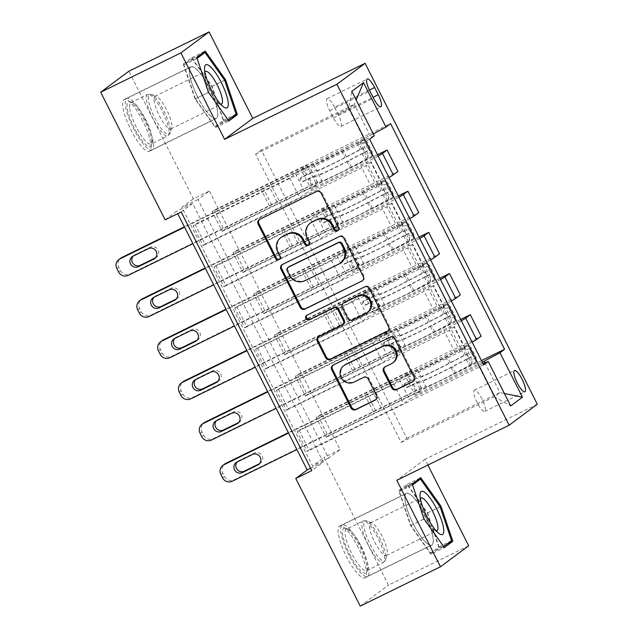 <?xml version="1.0" encoding="UTF-8"?>
<svg xmlns="http://www.w3.org/2000/svg" width="638" height="638" viewBox="0 0 638 638"><rect width="100%" height="100%" fill="white"/><g stroke="black" fill="none" stroke-linecap="round" stroke-linejoin="round"><path stroke-width="0.48" stroke-dasharray="3.19 2.39" d="M338.164 230.414A2.536 2.456 -126.7 0 0 339.264 227.048L321.911 192.692A3.629 3.501 -126.7 0 0 317.126 191.009L260.424 218.802A3.629 3.501 -126.7 0 0 259.53 219.44M279.572 259.14A2.536 2.456 -126.7 0 0 280.672 255.774L278.423 251.324L277.666 251.898M308.864 244.777A2.536 2.456 -126.7 0 0 309.964 241.411L307.723 236.969L306.958 237.535M425.004 514.81A28.814 7.289 63.9 0 0 406.374 493.357A28.814 7.289 63.9 0 0 413.113 523.662A28.814 7.289 63.9 0 0 431.743 545.107A28.814 7.289 63.9 0 0 425.004 514.81M358.253 547.532A28.814 7.289 63.9 0 0 339.623 526.087A28.814 7.289 63.9 0 0 346.362 556.384A28.814 7.289 63.9 0 0 364.992 577.837A28.814 7.289 63.9 0 0 358.253 547.532M481.993 398.973A11.819 2.991 63.9 0 0 474.345 390.177A11.819 2.991 63.9 0 0 477.112 402.602A11.819 2.991 63.9 0 0 484.752 411.406A11.819 2.991 63.9 0 0 481.993 398.973M197.628 97.072A28.814 7.289 -116.1 0 1 190.89 66.775A28.814 7.289 -116.1 0 1 209.519 88.227A28.814 7.289 -116.1 0 1 216.258 118.524A28.814 7.289 -116.1 0 1 197.628 97.072M142.768 120.949A28.814 7.289 63.9 0 0 124.139 99.496A28.814 7.289 63.9 0 0 130.878 129.801A28.814 7.289 63.9 0 0 149.507 151.246A28.814 7.289 63.9 0 0 142.768 120.949M181.2 211.999L192.636 203.49L323.251 462.079L311.822 470.589M195.045 224.361L205.029 244.123L203.123 245.542L193.139 225.78L195.045 224.361L289.716 177.946L295.474 173.664L364.465 139.834L374.259 135.814M215.843 265.536L225.828 285.298L223.922 286.717L213.945 266.955L215.843 265.536L310.515 219.121L316.273 214.839L371.787 187.62A14.778 0.67 153.2 0 1 381.931 183.226A14.778 0.67 153.2 0 1 381.58 183.592L376.97 187.03L213.945 266.955M236.65 306.711L246.627 326.473L244.729 327.892L234.744 308.13L236.65 306.711L331.313 260.296L337.071 256.013L392.585 228.795A14.778 0.67 153.2 0 1 402.73 224.401A14.778 0.67 153.2 0 1 402.379 224.775L397.769 228.205L234.744 308.13M257.449 347.885L267.434 367.655L265.528 369.067L255.543 349.305L257.449 347.885L352.12 301.471L357.87 297.188L413.384 269.97A14.778 0.67 153.2 0 1 423.528 265.575A14.778 0.67 153.2 0 1 423.177 265.95L418.568 269.38L255.543 349.305M278.248 389.06L288.232 408.83L286.326 410.242L276.342 390.48L278.248 389.06L372.919 342.654L378.669 338.371L434.191 311.153A14.778 0.67 153.2 0 1 444.327 306.758A14.778 0.67 153.2 0 1 443.976 307.125L439.367 310.554L276.342 390.48M299.047 430.243L309.031 450.005L307.125 451.425L297.141 431.655L299.047 430.243L393.718 383.829L399.468 379.546L454.99 352.328A14.778 0.67 153.2 0 1 465.126 347.933A14.778 0.67 153.2 0 1 464.775 348.3L460.165 351.729L297.141 431.655M209.4 191.009L340.014 449.599L328.586 458.108L197.963 199.519L209.4 191.009L193.354 198.881L128.868 71.233M214.097 210.181L224.082 229.943L222.176 231.363L212.191 211.593L214.097 210.181L390.6 123.644M234.896 251.356L244.88 271.118L242.974 272.538L232.99 252.776L234.896 251.356L397.921 171.431M255.694 292.531L265.679 312.293L263.773 313.713L253.788 293.951L255.694 292.531L418.719 212.606M276.493 333.706L286.478 353.468L284.572 354.887L274.587 335.125L276.493 333.706L439.518 253.78M297.292 374.881L307.277 394.651L305.371 396.062L295.394 376.3L297.292 374.881L460.325 294.955M318.099 416.056L328.076 435.826L326.178 437.245L316.193 417.475L318.099 416.056L481.124 336.13M468.683 545.777L388.454 585.11L323.968 457.47L312.54 465.971L181.918 207.39L193.354 198.881M360.255 606.1L388.454 585.11M427.899 465.054L425.004 459.312L537.324 404.245M340.014 449.599L323.968 457.47M165.154 219.871L176.59 211.361L177.763 213.69M261.229 149.97L255.591 154.165L401.19 442.405L406.829 438.202L261.229 149.97L354.297 104.345L348.659 108.54L364.465 139.834M255.591 154.165L348.659 108.54L351.793 91.338M373.302 133.916L301.112 169.469L311.097 189.231L316.847 184.948L222.176 231.363M370.104 135.639L354.297 104.345L356.156 99.975M406.829 438.202L499.897 392.577L484.872 362.839M482.256 362.185L415.091 395.113L420.841 390.831L326.178 437.245M472.152 342.167A14.778 0.67 153.2 0 1 460.628 348.125L405.106 375.343L415.091 395.113M461.338 320.755A14.778 0.67 153.2 0 1 449.814 326.72L394.292 353.938L400.042 349.656L305.371 396.062M451.353 300.992A14.778 0.67 153.2 0 1 439.829 306.95L384.307 334.168L394.292 353.938M440.531 279.58A14.778 0.67 153.2 0 1 429.007 285.537L373.493 312.756L379.243 308.473L284.572 354.887M430.554 259.818A14.778 0.67 153.2 0 1 419.03 265.775L363.508 292.994L373.493 312.756M419.732 238.405A14.778 0.67 153.2 0 1 408.208 244.362L352.694 271.581L358.444 267.298L263.773 313.713M409.748 218.635A14.778 0.67 153.2 0 1 398.224 224.6L342.71 251.819L352.694 271.581M398.933 197.23A14.778 0.67 153.2 0 1 387.41 203.187L331.896 230.406L337.646 226.123L242.974 272.538M388.949 177.46A14.778 0.67 153.2 0 1 377.425 183.425L321.911 210.644L331.896 230.406M378.135 156.047A14.778 0.67 153.2 0 1 366.611 162.012L311.097 189.231M401.19 442.405L494.259 396.772L499.897 392.577L504.427 393.502M295.474 173.664L305.45 193.426L360.972 166.207A14.778 0.67 153.2 0 1 371.117 161.813A14.778 0.67 153.2 0 1 370.758 162.188L366.148 165.617L203.123 245.542M316.273 214.839L326.257 234.601L381.771 207.382A14.778 0.67 153.2 0 1 391.915 202.988A14.778 0.67 153.2 0 1 391.565 203.362L386.955 206.792L223.922 286.717M337.071 256.013L347.056 275.783L402.57 248.565A14.778 0.67 153.2 0 1 412.714 244.171A14.778 0.67 153.2 0 1 412.363 244.537L407.754 247.967L244.729 327.892M357.87 297.188L367.855 316.958L423.369 289.74A14.778 0.67 153.2 0 1 433.513 285.346A14.778 0.67 153.2 0 1 433.162 285.712L428.553 289.142L265.528 369.067M378.669 338.371L388.654 358.133L444.168 330.915A14.778 0.67 153.2 0 1 454.312 326.52A14.778 0.67 153.2 0 1 453.961 326.887L449.351 330.325L286.326 410.242M399.468 379.546L409.452 399.308L478.452 365.478L494.259 396.772L510.703 405.928M192.636 203.49L176.59 211.361M323.251 462.079L310.65 468.26M197.963 199.519L181.918 207.39M328.586 458.108L312.54 465.971M301.112 169.469L306.862 165.186L212.191 211.593M224.082 229.943L377.473 154.739M306.862 165.186L316.847 184.948M244.88 271.118L398.272 195.914M265.679 312.293L419.07 237.089M286.478 353.468L439.869 278.272M307.277 394.651L460.676 319.447M328.076 435.826L481.475 360.622M369.649 139.243L193.139 225.78M205.029 244.123L299.7 197.708L305.45 193.426M289.716 177.946L299.7 197.708M483.628 364.888L307.125 451.425M460.165 351.729L449.351 330.325M439.367 310.554L428.553 289.142M418.568 269.38L407.754 247.967M397.769 228.205L386.955 206.792M376.97 187.03L366.148 165.617M321.911 210.644L327.661 206.361L232.99 252.776M327.661 206.361L337.646 226.123M225.828 285.298L320.499 238.883L326.257 234.601M310.515 219.121L320.499 238.883M246.627 326.473L341.298 280.066L347.056 275.783M331.313 260.296L341.298 280.066M342.71 251.819L348.46 247.536L253.788 293.951M348.46 247.536L358.444 267.298M267.434 367.655L362.097 321.241L367.855 316.958M352.12 301.471L362.097 321.241M363.508 292.994L369.258 288.711L274.587 335.125M369.258 288.711L379.243 308.473M288.232 408.83L382.904 362.416L388.654 358.133M372.919 342.654L382.904 362.416M384.307 334.168L390.057 329.886L295.394 376.3M390.057 329.886L400.042 349.656M482.982 363.62L478.452 365.478M309.031 450.005L403.702 403.591L409.452 399.308M393.718 383.829L403.702 403.591M405.106 375.343L410.864 371.061L316.193 417.475M410.864 371.061L420.841 390.831M334.487 107.176A11.452 2.895 63.9 0 0 327.087 98.651A11.452 2.895 63.9 0 0 329.766 110.693L333.427 117.934A11.452 2.895 63.9 0 0 340.828 126.46A11.452 2.895 63.9 0 0 338.148 114.425L334.487 107.176L369.402 90.054M425.004 459.312L396.804 480.294M183.273 64.023L195.084 98.97L215.389 127.6L223.874 121.276L212.063 86.329L191.759 57.699L183.273 64.023L196.751 57.412M195.084 98.97L208.562 92.358M191.759 57.699L205.237 51.096M212.063 86.329L224.6 80.181M223.874 121.276L231.363 117.607M215.389 127.6L228.867 120.989M430.865 554.183L439.359 547.859L427.548 512.912L407.243 484.29L398.758 490.606L410.569 525.553L430.865 554.183L444.351 547.571M439.359 547.859L446.847 544.19M410.569 525.553L424.047 518.949M398.758 490.606L412.236 483.995M407.243 484.29L420.721 477.679M427.548 512.912L440.084 506.763M310.873 222.718A11.604 11.213 -126.7 0 0 307.723 236.969M281.573 237.081A11.604 11.213 -126.7 0 0 278.423 251.324M362.583 280.664A3.629 3.501 -126.7 0 0 363.963 275.951L344.695 237.799A3.629 3.501 -126.7 0 0 339.91 236.108L283.208 263.909A3.629 3.501 -126.7 0 0 282.315 264.547M288.591 266.963A2.536 2.456 -126.7 0 0 287.897 270.081L287.14 270.648M341.298 262.457A11.604 11.213 -126.7 0 1 339.591 263.494L305.57 280.178A11.604 11.213 -126.7 0 1 290.266 274.771L287.897 270.081M307.66 314.654L306.902 315.22A2.536 2.456 -126.7 0 1 307.66 314.654L365.311 286.39A3.629 3.501 -126.7 0 1 370.088 288.081L389.363 326.233L388.598 326.8M387.976 330.947A3.629 3.501 -126.7 0 0 389.363 326.233M343.156 324.415A3.629 3.501 -126.7 0 1 342.63 324.742L319.63 336.011A3.629 3.501 -126.7 0 0 318.737 336.649M344.065 302.516A3.629 3.501 -126.7 0 0 343.084 306.966L348.555 317.804A3.629 3.501 -126.7 0 0 353.34 319.486L366.491 313.043A9.698 9.371 -126.7 0 0 367.911 312.173M393.463 362.376A9.698 9.371 -126.7 0 1 392.043 363.245L385.823 366.292A3.629 3.501 -126.7 0 0 384.929 366.93M344.552 365.111A9.698 9.371 -126.7 0 0 354.712 381.54L353.954 382.114M375.894 399.603A3.629 3.501 -126.7 0 0 377.273 394.89L369.027 378.557A3.629 3.501 -126.7 0 0 364.242 376.875L354.712 381.54M413.376 381.221A3.629 3.501 -126.7 0 0 414.764 376.516L395.488 338.355A3.629 3.501 -126.7 0 0 390.703 336.673L334.001 364.465A3.629 3.501 -126.7 0 0 333.108 365.103M372.074 151.716L367.903 153.758L368.038 158.192L372.217 156.143L372.074 151.716L367.081 141.835L363.899 139.674L341.793 151.238A23.462 1.069 153.2 0 1 313.729 164.301L316.623 170.298A13.486 0.614 -26.8 0 0 307.372 174.31L302.173 176.862A2.217 2.145 -126.7 0 0 301.24 179.78A2.217 2.145 -126.7 0 0 304.166 180.817L309.374 178.265A13.486 0.614 153.2 0 1 318.617 174.246L321.783 180.506A13.486 0.614 -26.8 0 0 312.532 184.526L130.184 273.925A7.385 7.138 53.3 0 1 120.438 270.48L118.772 267.186A7.385 7.138 53.3 0 1 120.781 258.111M372.217 156.143A9.793 0.447 153.2 0 1 366.73 159.253L351.57 167.204A28.263 1.284 153.2 0 1 317.764 182.939L314.335 176.415L303.178 181.551A2.217 2.145 53.3 0 1 300.857 177.795A2.217 2.145 53.3 0 1 301.184 177.603L312.604 172.723L309.175 166.207L184.581 227.184M363.899 139.674A9.793 0.447 153.2 0 1 358.404 142.784L343.252 150.735A28.263 1.284 153.2 0 1 309.446 166.462M313.729 164.301L313.457 164.038A13.486 0.614 -26.8 0 0 304.214 168.049L184.39 226.801M368.038 158.192L350.11 167.706A23.462 1.069 153.2 0 1 322.046 180.769M317.764 182.939L311.543 185.259L192.899 243.66M367.903 153.758L362.91 143.877L367.081 141.835M359.72 141.716L362.91 143.877M314.606 176.678A28.263 1.284 -26.8 0 0 348.412 160.943L363.564 152.992A9.793 0.447 -26.8 0 0 368.086 150.504C368.533 148.494 367.871 147.179 366.092 146.549A9.793 0.447 153.2 0 1 361.571 149.045L346.41 156.988A28.263 1.284 153.2 0 1 312.604 172.723M316.895 170.553A23.462 1.069 -26.8 0 0 344.951 157.498L361.475 148.814C363.827 149.156 364.497 150.472 363.469 152.769L346.952 161.446A23.462 1.069 153.2 0 1 318.888 174.509M155.473 257.824L155.64 257.744A5.909 5.71 -126.7 0 0 157.857 249.498A5.909 5.71 -126.7 0 0 150.321 247.201L134.913 254.753A5.909 5.71 -126.7 0 0 133.175 256.085M269.483 206.114L261.165 189.645M392.88 192.891L388.701 194.933L388.845 199.367L393.016 197.317L392.88 192.891L387.888 183.01L384.698 180.849L362.591 192.413A23.462 1.069 153.2 0 1 334.527 205.476L337.422 211.473A13.486 0.614 -26.8 0 0 328.171 215.484L322.972 218.036A2.217 2.145 -126.7 0 0 322.046 220.955A2.217 2.145 -126.7 0 0 324.965 221.992L330.173 219.44A13.486 0.614 153.2 0 1 339.416 215.421L342.582 221.681A13.486 0.614 -26.8 0 0 333.331 225.7L150.983 315.1A7.385 7.138 53.3 0 1 141.237 311.655L139.57 308.361A7.385 7.138 53.3 0 1 141.58 299.286M393.016 197.317A9.793 0.447 153.2 0 1 387.529 200.428L372.369 208.379A28.263 1.284 153.2 0 1 338.563 224.113L335.133 217.59L323.976 222.726A2.217 2.145 53.3 0 1 321.656 218.978A2.217 2.145 53.3 0 1 321.983 218.778L333.411 213.897L329.974 207.382L205.38 268.367M384.698 180.849A9.793 0.447 153.2 0 1 379.203 183.959L364.051 191.91A28.263 1.284 153.2 0 1 330.245 207.645M334.527 205.476L334.264 205.213A13.486 0.614 -26.8 0 0 325.013 209.232L205.189 267.976M388.845 199.367L370.909 208.881A23.462 1.069 153.2 0 1 342.853 221.944M338.563 224.113L332.342 226.434L213.698 284.835M388.701 194.933L383.709 185.052L387.888 183.01M380.519 182.899L383.709 185.052M335.405 217.853A28.263 1.284 -26.8 0 0 369.211 202.118L384.363 194.175A9.793 0.447 -26.8 0 0 388.885 191.679C389.332 189.669 388.67 188.354 386.891 187.732A9.793 0.447 153.2 0 1 382.369 190.22L367.217 198.171A28.263 1.284 153.2 0 1 333.411 213.897M337.693 211.736A23.462 1.069 -26.8 0 0 365.749 198.673L382.274 189.988C384.634 190.331 385.296 191.647 384.267 193.944L367.751 202.629A23.462 1.069 153.2 0 1 339.687 215.684M176.271 298.999L176.439 298.919A5.909 5.71 -126.7 0 0 178.656 290.673A5.909 5.71 -126.7 0 0 171.12 288.376L155.712 295.928A5.909 5.71 -126.7 0 0 153.973 297.26M290.282 247.289L281.964 230.82M413.679 234.066L409.508 236.116L409.644 240.542L413.815 238.5L413.679 234.066L408.687 224.185L405.497 222.024L383.39 233.588A23.462 1.069 153.2 0 1 355.326 246.651L358.221 252.648A13.486 0.614 -26.8 0 0 348.97 256.667L343.77 259.211A2.217 2.145 -126.7 0 0 342.845 262.138A2.217 2.145 -126.7 0 0 345.764 263.167L350.972 260.615A13.486 0.614 153.2 0 1 360.215 256.604L363.381 262.856A13.486 0.614 -26.8 0 0 354.13 266.875L171.781 356.275A7.385 7.138 53.3 0 1 162.036 352.83L160.369 349.536A7.385 7.138 53.3 0 1 162.379 340.469M413.815 238.5A9.793 0.447 153.2 0 1 408.328 241.603L393.175 249.554A28.263 1.284 153.2 0 1 359.361 265.288L355.932 258.765L344.775 263.909A2.217 2.145 53.3 0 1 342.454 260.152A2.217 2.145 53.3 0 1 342.781 259.953L354.21 255.08L350.772 248.557L226.179 309.542M405.497 222.024A9.793 0.447 153.2 0 1 400.01 225.134L384.85 233.085A28.263 1.284 153.2 0 1 351.044 248.82M355.326 246.651L355.063 246.388A13.486 0.614 -26.8 0 0 345.812 250.407L225.988 309.151M409.644 240.542L391.708 250.064A23.462 1.069 153.2 0 1 363.652 263.119M359.361 265.288L353.141 267.617L234.505 326.01M409.508 236.116L404.516 226.227L408.687 224.185M401.318 224.074L404.516 226.227M356.203 259.028A28.263 1.284 -26.8 0 0 390.009 243.293L405.162 235.35A9.793 0.447 -26.8 0 0 409.684 232.854C410.138 230.844 409.468 229.528 407.69 228.906A9.793 0.447 153.2 0 1 403.168 231.395L388.016 239.346A28.263 1.284 153.2 0 1 354.21 255.08M358.492 252.911A23.462 1.069 -26.8 0 0 386.556 239.848L403.072 231.171C405.433 231.506 406.095 232.822 405.066 235.119L388.55 243.804A23.462 1.069 153.2 0 1 360.486 256.859M197.078 340.174L197.238 340.094A5.909 5.71 -126.7 0 0 199.455 331.848A5.909 5.71 -126.7 0 0 191.918 329.551L176.511 337.103A5.909 5.71 -126.7 0 0 174.772 338.443M311.081 288.464L302.763 271.995M434.478 275.241L430.307 277.291L430.443 281.717L434.614 279.675L434.478 275.241L429.486 265.36L426.296 263.199L404.189 274.763A23.462 1.069 153.2 0 1 376.133 287.826L379.02 293.823A13.486 0.614 -26.8 0 0 369.769 297.842L364.569 300.394A2.217 2.145 -126.7 0 0 363.644 303.313A2.217 2.145 -126.7 0 0 366.563 304.342L371.771 301.79A13.486 0.614 153.2 0 1 381.022 297.779L384.18 304.031A13.486 0.614 -26.8 0 0 374.929 308.05L192.58 397.45A7.385 7.138 53.3 0 1 182.835 394.005L181.168 390.711A7.385 7.138 53.3 0 1 183.178 381.644M434.614 279.675A9.793 0.447 153.2 0 1 429.127 282.786L413.974 290.729A28.263 1.284 153.2 0 1 380.168 306.463L376.731 299.948L365.574 305.084A2.217 2.145 53.3 0 1 363.253 301.327A2.217 2.145 53.3 0 1 363.58 301.128L375.008 296.255L371.571 289.732L246.978 350.717M426.296 263.199A9.793 0.447 153.2 0 1 420.809 266.309L405.648 274.26A28.263 1.284 153.2 0 1 371.842 289.995M376.133 287.826L375.862 287.563A13.486 0.614 -26.8 0 0 366.611 291.582L246.786 350.326M430.443 281.717L412.515 291.239A23.462 1.069 153.2 0 1 384.451 304.294M380.168 306.463L373.94 308.792L255.304 367.185M430.307 277.291L425.315 267.41L429.486 265.36M422.125 265.249L425.315 267.41M377.002 300.203A28.263 1.284 -26.8 0 0 410.808 284.476L425.969 276.525A9.793 0.447 -26.8 0 0 430.483 274.037C430.937 272.019 430.267 270.703 428.489 270.081A9.793 0.447 153.2 0 1 423.967 272.57L408.814 280.521A28.263 1.284 153.2 0 1 375.008 296.255M379.291 294.086A23.462 1.069 -26.8 0 0 407.355 281.023L423.871 272.346C426.232 272.681 426.894 273.997 425.865 276.294L409.349 284.979A23.462 1.069 153.2 0 1 381.285 298.042M217.877 381.349L218.044 381.269A5.909 5.71 -126.7 0 0 220.254 373.023A5.909 5.71 -126.7 0 0 212.717 370.726L197.309 378.278A5.909 5.71 -126.7 0 0 195.571 379.618M331.88 329.639L323.562 313.17M455.277 316.416L451.106 318.466L451.241 322.892L455.412 320.85L455.277 316.416L450.284 306.535L447.094 304.382L424.988 315.946A23.462 1.069 153.2 0 1 396.932 329.001L399.819 334.998A13.486 0.614 -26.8 0 0 390.576 339.017L385.368 341.569A2.217 2.145 -126.7 0 0 384.443 344.488A2.217 2.145 -126.7 0 0 387.37 345.517L392.569 342.973A13.486 0.614 153.2 0 1 401.82 338.953L404.978 345.214A13.486 0.614 -26.8 0 0 395.727 349.225L213.379 438.625A7.385 7.138 53.3 0 1 203.634 435.188L201.975 431.894A7.385 7.138 53.3 0 1 203.977 422.819M455.412 320.85A9.793 0.447 153.2 0 1 449.926 323.96L434.773 331.912A28.263 1.284 153.2 0 1 400.967 347.638L397.53 341.123L386.373 346.259A2.217 2.145 53.3 0 1 384.052 342.502A2.217 2.145 53.3 0 1 384.379 342.303L395.807 337.43L392.378 330.907L267.785 391.891M447.094 304.382A9.793 0.447 153.2 0 1 441.608 307.492L426.447 315.435A28.263 1.284 153.2 0 1 392.641 331.17M396.932 329.001L396.661 328.737A13.486 0.614 -26.8 0 0 387.41 332.757L267.585 391.501M451.241 322.892L433.314 332.414A23.462 1.069 153.2 0 1 405.25 345.469M400.967 347.638L394.739 349.967L276.102 408.36M451.106 318.466L446.114 308.585L450.284 306.535M442.924 306.423L446.114 308.585M397.801 341.386A28.263 1.284 -26.8 0 0 431.607 325.651L446.767 317.7A9.793 0.447 -26.8 0 0 451.289 315.212C451.736 313.202 451.066 311.878 449.288 311.256A9.793 0.447 153.2 0 1 444.766 313.744L429.613 321.696A28.263 1.284 153.2 0 1 395.807 337.43M400.09 335.261A23.462 1.069 -26.8 0 0 428.154 322.198L444.67 313.521C447.031 313.856 447.693 315.172 446.672 317.477L430.148 326.154A23.462 1.069 153.2 0 1 402.084 339.217M238.676 422.531L238.843 422.444A5.909 5.71 -126.7 0 0 241.052 414.198A5.909 5.71 -126.7 0 0 233.516 411.909L218.108 419.453A5.909 5.71 -126.7 0 0 216.378 420.793M352.678 370.822L344.361 354.345M151.692 141.461A24.938 6.308 63.9 0 0 143.319 117.958A24.938 6.308 63.9 0 0 130.28 101.777A24.938 6.308 63.9 0 0 127.09 106.769A24.938 6.308 63.9 0 0 138.661 135.734A24.938 6.308 63.9 0 0 151.469 145.001A24.938 6.308 63.9 0 0 151.692 141.461M129.61 107.272A23.088 5.846 -116.1 0 1 130.83 102.598A23.088 5.846 -116.1 0 1 132.56 102.646A23.088 5.846 -116.1 0 1 144.635 117.623A23.088 5.846 -116.1 0 1 152.378 139.387A23.088 5.846 -116.1 0 1 152.179 142.665A23.088 5.846 -116.1 0 1 151.158 144.06A23.088 5.846 -116.1 0 1 138.821 131.635A23.088 5.846 -116.1 0 1 129.61 107.272M204.894 72.054A18.183 4.602 63.9 0 0 204.479 74.152A18.183 4.602 63.9 0 0 204.519 75.148A18.183 4.602 63.9 0 0 209.758 90.628A18.183 4.602 63.9 0 0 218.746 103.26A18.183 4.602 63.9 0 0 220.66 104.217M171.877 125.231A18.183 4.602 63.9 0 0 165.768 108.093A18.183 4.602 63.9 0 0 156.262 96.298A18.183 4.602 63.9 0 0 154.906 96.258A18.183 4.602 63.9 0 0 153.941 99.943A18.183 4.602 63.9 0 0 161.199 119.123A18.183 4.602 63.9 0 0 170.912 128.908A18.183 4.602 63.9 0 0 171.718 127.807A18.183 4.602 63.9 0 0 171.877 125.231M153.511 144.028A28.63 7.249 -116.1 0 1 151.996 149.826A28.63 7.249 -116.1 0 1 136.691 134.411A28.63 7.249 -116.1 0 1 125.271 104.201A28.63 7.249 -116.1 0 1 126.787 98.404A28.63 7.249 -116.1 0 1 142.083 113.819A28.63 7.249 -116.1 0 1 153.511 144.028M217.694 112.559A28.63 7.249 -116.1 0 1 216.178 118.357A28.63 7.249 -116.1 0 1 200.874 102.949A28.63 7.249 -116.1 0 1 189.454 72.74A28.63 7.249 -116.1 0 1 190.969 66.942A28.63 7.249 -116.1 0 1 206.265 82.35A28.63 7.249 -116.1 0 1 217.694 112.559M195.348 98.77L183.903 64.909L192.126 58.784L211.8 86.521L223.244 120.383L215.014 126.507L195.348 98.77L208.179 92.478L197.07 58.369M183.903 64.909L196.735 58.616M192.126 58.784L200.26 54.804M211.8 86.521L224.64 80.228M223.244 120.383L236.084 114.09M228.157 119.992L208.179 92.478M215.014 126.507L227.854 120.215M349.728 554.526A24.938 6.308 63.9 0 0 366.954 571.584A24.938 6.308 63.9 0 0 360.015 546.87A24.938 6.308 63.9 0 0 345.764 528.36A24.938 6.308 63.9 0 0 349.728 554.526M361.244 546.367A23.088 5.846 -116.1 0 1 367.663 569.255A23.088 5.846 -116.1 0 1 366.643 570.643A23.088 5.846 -116.1 0 1 351.713 553.457A23.088 5.846 -116.1 0 1 346.314 529.181A23.088 5.846 -116.1 0 1 348.037 529.229A23.088 5.846 -116.1 0 1 361.244 546.367M420.378 498.645A18.183 4.602 63.9 0 0 419.964 500.742A18.183 4.602 63.9 0 0 425.219 517.163A18.183 4.602 63.9 0 0 434.231 529.843A18.183 4.602 63.9 0 0 436.145 530.808M374.642 541.965A18.183 4.602 63.9 0 0 386.397 555.499A18.183 4.602 63.9 0 0 387.202 554.398A18.183 4.602 63.9 0 0 382.146 536.383A18.183 4.602 63.9 0 0 371.747 522.881A18.183 4.602 63.9 0 0 370.391 522.849A18.183 4.602 63.9 0 0 374.642 541.965M348.97 555.1A28.63 7.249 -116.1 0 1 342.271 524.994A28.63 7.249 -116.1 0 1 360.781 546.303A28.63 7.249 -116.1 0 1 367.48 576.409A28.63 7.249 -116.1 0 1 348.97 555.1M413.153 523.631A28.63 7.249 -116.1 0 1 406.454 493.525A28.63 7.249 -116.1 0 1 424.964 514.842A28.63 7.249 -116.1 0 1 431.663 544.94A28.63 7.249 -116.1 0 1 413.153 523.631M407.61 485.374L427.285 513.111L438.729 546.973L430.498 553.098L410.832 525.361L399.388 491.499L407.61 485.374L415.737 481.387M427.285 513.111L440.124 506.819M438.729 546.973L451.568 540.681M443.641 546.575L423.664 519.069L412.555 484.952M430.498 553.098L443.338 546.806M410.832 525.361L423.664 519.069M399.388 491.499L412.22 485.207M476.076 357.599L471.905 359.641L472.04 364.075L476.211 362.025L476.076 357.599L471.083 347.71L467.893 345.557L445.787 357.12A23.462 1.069 153.2 0 1 417.73 370.176L420.617 376.173A13.486 0.614 -26.8 0 0 411.374 380.192L406.167 382.744A2.217 2.145 -126.7 0 0 405.242 385.663A2.217 2.145 -126.7 0 0 408.168 386.7L413.368 384.148A13.486 0.614 153.2 0 1 422.619 380.128L425.777 386.389A13.486 0.614 -26.8 0 0 416.526 390.408L234.178 479.8A7.385 7.138 53.3 0 1 224.432 476.363L222.774 473.069A7.385 7.138 53.3 0 1 224.775 463.993M476.211 362.025A9.793 0.447 153.2 0 1 470.724 365.135L455.572 373.086A28.263 1.284 153.2 0 1 421.766 388.821L418.337 382.298L407.172 387.433A2.217 2.145 53.3 0 1 404.851 383.677A2.217 2.145 53.3 0 1 405.178 383.478L416.606 378.605L413.177 372.082L288.583 433.066M467.893 345.557A9.793 0.447 153.2 0 1 462.406 348.667L447.254 356.61A28.263 1.284 153.2 0 1 413.448 372.345M417.73 370.176L417.459 369.92A13.486 0.614 -26.8 0 0 408.208 373.932L288.384 432.684M472.04 364.075L454.112 373.589A23.462 1.069 153.2 0 1 426.048 386.652M421.766 388.821L415.537 391.142L296.901 449.535M471.905 359.641L466.912 349.76L471.083 347.71M463.722 347.598L466.912 349.76M418.6 382.561A28.263 1.284 -26.8 0 0 452.406 366.826L467.566 358.875A9.793 0.447 -26.8 0 0 472.088 356.387C472.535 354.377 471.865 353.061 470.086 352.431A9.793 0.447 153.2 0 1 465.565 354.927L450.412 362.87A28.263 1.284 153.2 0 1 416.606 378.605M420.889 376.436A23.462 1.069 -26.8 0 0 448.953 363.381L465.469 354.696C467.829 355.031 468.491 356.355 467.471 358.652L450.946 367.329A23.462 1.069 153.2 0 1 422.89 380.392M259.475 463.706L259.642 463.619A5.909 5.71 -126.7 0 0 261.859 455.373A5.909 5.71 -126.7 0 0 254.315 453.084L238.915 460.636A5.909 5.71 -126.7 0 0 237.176 461.968M373.477 411.996L365.159 395.528M339.264 227.048L338.499 227.614M280.672 255.774L279.907 256.34M309.964 241.411L309.207 241.977M460.628 348.125L449.814 326.72M439.829 306.95L429.007 285.537M419.03 265.775L408.208 244.362M398.224 224.6L387.41 203.187M377.425 183.425L366.611 162.012M371.787 187.62L360.972 166.207M392.585 228.795L381.771 207.382M413.384 269.97L402.57 248.565M434.191 311.153L423.369 289.74M454.99 352.328L444.168 330.915M381.58 183.592L370.758 162.188M402.379 224.775L391.565 203.362M423.177 265.95L412.363 244.537M443.976 307.125L433.162 285.712M464.775 348.3L453.961 326.887M329.766 110.693L369.88 91.027M338.148 114.425L373.055 97.311M333.427 117.934L373.541 98.268M260.424 218.802L259.666 219.368M317.126 191.009L316.36 191.575M321.911 192.692L321.145 193.258M283.208 263.909L282.451 264.475M339.91 236.108L339.145 236.682M344.695 237.799L343.93 238.365M363.963 275.951L363.205 276.525M290.266 274.771L289.508 275.337M305.57 280.178L304.812 280.744M339.591 263.494L338.834 264.06M370.088 288.081L369.33 288.647M319.63 336.011L318.872 336.577M342.63 324.742L341.864 325.308M365.311 286.39L364.545 286.956M366.491 313.043L365.726 313.609M343.084 306.966L342.319 307.532M348.555 317.804L347.79 318.37M353.34 319.486L352.575 320.053M385.823 366.292L385.057 366.858M392.043 363.245L391.277 363.812M364.242 376.875L363.485 377.441M369.027 378.557L368.27 379.131M377.273 394.89L376.516 395.456M334.001 364.465L333.243 365.032M390.703 336.673L389.946 337.239M395.488 338.355L394.723 338.93M414.764 376.516L413.998 377.082M301.184 177.603L302.173 176.862M128.278 275.337L130.184 273.925M372.217 156.031L363.979 139.73M359.808 141.772L368.038 158.08M346.41 156.988L343.252 150.735M341.793 151.238L344.951 157.498M306.384 175.051L303.225 168.791M277.131 202.126L268.813 185.658M311.543 185.259L308.377 178.999M304.214 168.049L307.372 174.31M309.374 178.265L312.532 184.526M312.341 172.459L309.175 166.207M317.493 182.675L314.335 176.415M313.457 164.038L316.623 170.298M318.617 174.246L321.783 180.506M351.57 167.204L348.412 160.943M346.952 161.446L350.11 167.706M361.571 149.045L358.404 142.784M356.945 143.287L360.111 149.547M366.73 159.253L363.564 152.992M362.105 153.503L365.271 159.763M271.716 204.91L263.398 188.433M116.866 268.606L118.772 267.186M118.532 271.9L120.438 270.48M134.913 254.753L133.007 256.173M150.321 247.201L148.415 248.621M363.469 152.769L368.086 150.504M303.178 181.551L304.166 180.817M321.983 218.778L322.972 218.036M149.077 316.52L150.983 315.1M393.016 197.206L384.778 180.905M380.607 182.947L388.845 199.255M367.217 198.171L364.051 191.91M362.591 192.413L365.749 198.673M327.182 216.226L324.024 209.966M297.938 243.301L289.612 226.833M332.342 226.434L329.176 220.182M325.013 209.232L328.171 215.484M330.173 219.44L333.331 225.7M333.14 213.642L329.974 207.382M338.299 223.85L335.133 217.59M334.264 205.213L337.422 211.473M339.416 215.421L342.582 221.681M372.369 208.379L369.211 202.118M367.751 202.629L370.909 208.881M382.369 190.22L379.203 183.959M377.744 184.462L380.91 190.722M387.529 200.428L384.363 194.175M382.904 194.678L386.07 200.938M292.523 246.085L284.197 229.616M137.664 309.781L139.57 308.361M139.331 313.075L141.237 311.655M155.712 295.928L153.806 297.348M171.12 288.376L169.214 289.796M384.267 193.944L388.885 191.679M323.976 222.726L324.965 221.992M342.781 259.953L343.77 259.211M169.875 357.695L171.781 356.275M413.815 238.389L405.577 222.08M401.406 224.121L409.644 240.43M388.016 239.346L384.85 233.085M383.39 233.588L386.556 239.848M347.981 257.401L344.823 251.141M318.737 284.484L310.411 268.008M353.141 267.617L349.983 261.357M345.812 250.407L348.97 256.667M350.972 260.615L354.13 266.875M353.938 254.817L350.772 248.557M359.098 265.025L355.932 258.765M355.063 246.388L358.221 252.648M360.215 256.604L363.381 262.856M393.175 249.554L390.009 243.293M388.55 243.804L391.708 250.064M403.168 231.395L400.01 225.134M398.551 225.645L401.709 231.897M408.328 241.603L405.162 235.35M403.702 235.853L406.869 242.113M313.322 287.26L304.996 270.791M158.463 350.956L160.369 349.536M160.13 354.25L162.036 352.83M176.511 337.103L174.605 338.523M191.918 329.551L190.012 330.97M405.066 235.119L409.684 232.854M344.775 263.909L345.764 263.167M363.58 301.128L364.569 300.394M190.674 398.87L192.58 397.45M434.614 279.564L426.375 263.255M422.204 265.304L430.443 281.605M408.814 280.521L405.648 274.26M404.189 274.763L407.355 281.023M368.78 298.576L365.622 292.316M339.536 325.659L331.218 309.191M373.94 308.792L370.782 302.532M366.611 291.582L369.769 297.842M371.771 301.79L374.929 308.05M374.737 295.992L371.571 289.732M379.897 306.2L376.731 299.948M375.862 287.563L379.02 293.823M381.022 297.779L384.18 304.031M413.974 290.729L410.808 284.476M409.349 284.979L412.515 291.239M423.967 272.57L420.809 266.309M419.349 266.82L422.508 273.08M429.127 282.786L425.969 276.525M424.501 277.028L427.667 283.288M334.121 328.434L325.795 311.966M179.27 392.131L181.168 390.711M180.929 395.424L182.835 394.005M197.309 378.278L195.411 379.698M212.717 370.726L210.811 372.145M425.865 276.294L430.483 274.037M365.574 305.084L366.563 304.342M384.379 342.303L385.368 341.569M211.473 440.045L213.379 438.625M455.412 320.739L447.174 304.43M443.003 306.479L451.241 322.78M429.613 321.696L426.447 315.435M424.988 315.946L428.154 322.198M389.579 339.751L386.421 333.499M360.334 366.834L352.016 350.366M394.739 349.967L391.58 343.707M387.41 332.757L390.576 339.017M392.569 342.973L395.727 349.225M395.536 337.167L392.378 330.907M400.696 347.383L397.53 341.123M396.661 328.737L399.819 334.998M401.82 338.953L404.978 345.214M434.773 331.912L431.607 325.651M430.148 326.154L433.314 332.414M444.766 313.744L441.608 307.492M440.148 307.994L443.306 314.255M449.926 323.96L446.767 317.7M445.308 318.202L448.466 324.463M354.919 369.609L346.601 353.141M200.069 433.306L201.975 431.894M201.728 436.599L203.634 435.188M218.108 419.453L216.21 420.873M233.516 411.909L231.61 413.32M446.672 317.477L451.289 315.212M386.373 346.259L387.37 345.517M169.102 131.189A23.088 5.846 63.9 0 0 159.891 106.825A23.088 5.846 63.9 0 0 147.553 94.4A23.088 5.846 63.9 0 0 146.325 99.073A23.088 5.846 63.9 0 0 155.544 123.437A23.088 5.846 63.9 0 0 167.882 135.862A23.088 5.846 63.9 0 0 169.102 131.189M148.287 98.818A22.33 5.654 -116.1 0 1 151.142 94.344A22.33 5.654 -116.1 0 1 162.818 108.835A22.33 5.654 -116.1 0 1 170.314 129.881A22.33 5.654 -116.1 0 1 170.115 133.055A22.33 5.654 -116.1 0 1 158.655 124.761A22.33 5.654 -116.1 0 1 148.287 98.818M368.437 545.259A23.088 5.846 63.9 0 0 383.366 562.453A23.088 5.846 63.9 0 0 377.959 538.169A23.088 5.846 63.9 0 0 363.038 520.983A23.088 5.846 63.9 0 0 368.437 545.259M379.395 537.507A22.33 5.654 -116.1 0 1 385.599 559.638A22.33 5.654 -116.1 0 1 370.184 544.366A22.33 5.654 -116.1 0 1 366.627 520.935A22.33 5.654 -116.1 0 1 379.395 537.507M405.178 383.478L406.167 382.744M232.28 481.219L234.178 479.8M476.211 361.913L467.973 345.605M463.802 347.654L472.04 363.955M450.412 362.87L447.254 356.61M445.787 357.12L448.953 363.381M410.378 380.934L407.219 374.673M381.133 408.009L372.815 391.541M415.537 391.142L412.379 384.881M408.208 373.932L411.374 380.192M413.368 384.148L416.526 390.408M416.335 378.342L413.177 372.082M421.495 388.558L418.337 382.298M417.459 369.92L420.617 376.173M422.619 380.128L425.777 386.389M455.572 373.086L452.406 366.826M450.946 367.329L454.112 373.589M465.565 354.927L462.406 348.667M460.947 349.169L464.105 355.43M470.724 365.135L467.566 358.875M466.107 359.385L469.265 365.638M375.718 410.784L367.4 394.316M220.868 474.489L222.774 473.069M222.526 477.782L224.432 476.363M238.915 460.636L237.009 462.048M254.315 453.084L252.409 454.495M467.471 358.652L472.088 356.387M407.172 387.433L408.168 386.7M338.571 230.166L337.813 230.733M279.978 258.892L279.221 259.459M309.278 244.529L308.513 245.096M339.623 526.087L406.374 493.357M474.345 390.177L514.459 370.511M124.139 99.496L190.89 66.775M149.507 151.246L216.258 118.524M381.931 183.226L371.117 161.813M402.73 224.401L391.915 202.988M423.528 265.575L412.714 244.171M444.327 306.758L433.513 285.346M465.126 347.933L454.312 326.52M327.087 98.651L367.201 78.984M340.828 126.46L380.942 106.793M484.752 411.406L524.875 391.74M364.992 577.837L431.743 545.107M259.889 219.129L259.132 219.695M282.674 264.236L281.916 264.802M362.982 280.409L362.217 280.975M388.375 330.683L387.617 331.25M319.096 336.338L318.338 336.904M307.293 314.877L306.527 315.443M385.288 366.619L384.531 367.185M376.292 399.34L375.527 399.906M333.475 364.792L332.709 365.359M413.775 380.966L413.017 381.532M300.857 177.795L301.846 177.061M134.044 255.28L132.138 256.699M156.509 257.21L154.603 258.629M321.656 218.978L322.645 218.236M154.843 296.455L152.945 297.874M177.308 298.385L175.402 299.804M342.454 260.152L343.443 259.411M175.649 337.63L173.743 339.049M198.107 339.568L196.201 340.979M363.253 301.327L364.242 300.586M196.448 378.812L194.542 380.224M218.906 380.742L217 382.162M384.052 342.502L385.041 341.769M217.247 419.987L215.341 421.407M239.705 421.917L237.807 423.337M132.56 102.646L130.28 101.777M204.479 74.152L204.511 68.346M154.906 96.258L205.484 71.464M130.83 102.598L147.553 94.4L151.142 94.344L156.262 96.298M151.996 149.826L216.178 118.357M126.787 98.404L190.969 66.942M171.718 127.807L170.115 133.055L167.882 135.862L151.158 144.06M170.912 128.908L221.49 104.114M218.746 103.26L223.364 106.785M152.179 142.665L151.469 145.001M367.663 569.255L366.954 571.584M434.231 529.843L438.848 533.376M386.397 555.499L436.974 530.696M366.643 570.643L383.366 562.453L385.599 559.638L387.202 554.398M342.271 524.994L406.454 493.525M367.48 576.409L431.663 544.94M371.747 522.881L366.627 520.935L363.038 520.983L346.314 529.181M370.391 522.849L420.968 498.047M419.964 500.742L419.995 494.928M348.037 529.229L345.764 528.36M404.851 383.677L405.84 382.944M238.046 461.162L236.14 462.582M260.511 463.092L258.605 464.512"/><path stroke-width="0.96" d="M337.438 230.964A2.536 2.456 -126.7 0 0 338.499 227.614L321.145 193.258A3.629 3.501 -126.7 0 0 316.36 191.575L259.666 219.368A3.629 3.501 -126.7 0 0 258.143 224.145L275.496 258.502A2.536 2.456 -126.7 0 0 279.221 259.459A2.536 2.456 -126.7 0 0 279.907 256.34L277.666 251.898A11.604 11.213 -126.7 0 1 282.514 236.61L287.244 234.29A11.604 11.213 -126.7 0 1 302.548 239.697L304.797 244.139A2.536 2.456 -126.7 0 0 308.513 245.096A2.536 2.456 -126.7 0 0 309.207 241.977L306.958 237.535A11.604 11.213 -126.7 0 1 311.815 222.247L316.536 219.927A11.604 11.213 -126.7 0 1 331.848 225.334L334.089 229.776A2.536 2.456 -126.7 0 0 337.438 230.964M522.107 379.307A11.819 2.991 63.9 0 0 514.459 370.511A11.819 2.991 63.9 0 0 517.227 382.936A11.819 2.991 63.9 0 0 524.875 391.74A11.819 2.991 63.9 0 0 522.107 379.307M391.788 387.968A3.629 3.501 -126.7 0 0 396.573 389.659L412.483 381.859A3.629 3.501 -126.7 0 0 413.998 377.082L394.723 338.93A3.629 3.501 -126.7 0 0 389.946 337.239L333.243 365.032A3.629 3.501 -126.7 0 0 331.728 369.809L350.996 407.969A3.629 3.501 -126.7 0 0 355.781 409.652L375 400.233A3.629 3.501 -126.7 0 0 376.516 395.456L368.27 379.131A3.629 3.501 -126.7 0 0 363.485 377.441L353.954 382.114A9.698 9.371 -126.7 0 1 343.794 365.678A9.698 9.371 -126.7 0 1 345.214 364.808L382.545 346.514A9.698 9.371 -126.7 0 1 392.705 362.942A9.698 9.371 -126.7 0 1 391.277 363.812L385.057 366.858A3.629 3.501 -126.7 0 0 383.542 371.635L391.788 387.968L392.553 387.402A3.629 3.501 -126.7 0 0 397.338 389.092L413.241 381.293A3.629 3.501 -126.7 0 0 413.376 381.221M396.804 480.294L440.483 566.767L360.255 606.1L295.777 478.452L311.822 470.589L181.2 211.999L165.154 219.871L100.676 92.223L180.905 52.89L224.584 139.355L336.904 84.288L509.132 425.227L396.804 480.294M361.69 281.302A3.629 3.501 -126.7 0 0 363.205 276.525L343.93 238.365A3.629 3.501 -126.7 0 0 339.145 236.682L282.451 264.475A3.629 3.501 -126.7 0 0 280.927 269.252L300.203 307.404A3.629 3.501 -126.7 0 0 304.988 309.095L362.448 280.728A3.629 3.501 -126.7 0 0 362.583 280.664M369.33 288.647L388.598 326.8A3.629 3.501 -126.7 0 1 387.083 331.577L330.38 359.377A3.629 3.501 -126.7 0 1 325.603 357.687L317.349 341.362A3.629 3.501 -126.7 0 1 318.872 336.577L341.864 325.308A3.629 3.501 -126.7 0 0 343.38 320.531L337.909 309.701A3.629 3.501 -126.7 0 0 333.124 308.01L309.183 319.742A2.536 2.456 -126.7 0 1 306.527 315.443A2.536 2.456 -126.7 0 1 306.902 315.22L364.545 286.956A3.629 3.501 -126.7 0 1 369.33 288.647M369.88 91.027L373.541 98.268A11.452 2.895 63.9 0 0 380.942 106.793A11.452 2.895 63.9 0 0 378.262 94.751L374.602 87.51A11.452 2.895 63.9 0 0 367.201 78.984A11.452 2.895 63.9 0 0 369.88 91.027M336.904 84.288L365.103 63.306L537.324 404.245L509.132 425.227M356.156 99.975L363.524 82.605L351.793 91.338L374.259 135.814L369.649 139.243L483.628 364.888L488.237 361.459L482.982 363.62M363.524 82.605L385.99 127.074L373.302 133.916M481.475 360.622L504.586 349.289L390.6 123.644L385.99 127.074M504.586 349.289L499.977 352.726L522.434 397.195L510.703 405.928L488.237 361.459M224.584 139.355L252.784 118.373L209.105 31.9L180.905 52.89M209.105 31.9L128.868 71.233L100.676 92.223M440.483 566.767L468.683 545.777L427.899 465.054M252.784 118.373L365.103 63.306M177.763 213.69L307.205 469.943L295.777 478.452M484.872 362.839L484.09 361.283L482.256 362.185M310.65 468.26L307.205 469.943M377.473 154.739L387.106 150.018L382.497 153.447A14.778 0.67 153.2 0 1 378.135 156.047M388.949 177.46A14.778 0.67 153.2 0 0 393.311 174.86L397.921 171.431L387.106 150.018M398.272 195.914L407.905 191.193L403.296 194.622A14.778 0.67 153.2 0 1 398.933 197.23M409.748 218.635A14.778 0.67 153.2 0 0 414.11 216.035L418.719 212.606L407.905 191.193M419.07 237.089L428.704 232.368L424.095 235.805A14.778 0.67 153.2 0 1 419.732 238.405M430.554 259.818A14.778 0.67 153.2 0 0 434.909 257.21L439.518 253.78L428.704 232.368M439.869 278.272L449.503 273.543L444.893 276.98A14.778 0.67 153.2 0 1 440.531 279.58M451.353 300.992A14.778 0.67 153.2 0 0 455.707 298.393L460.325 294.955L449.503 273.543M460.676 319.447L470.302 314.725L465.692 318.155A14.778 0.67 153.2 0 1 461.338 320.755M472.152 342.167A14.778 0.67 153.2 0 0 476.514 339.568L481.124 336.13L470.302 314.725M484.09 361.283L499.977 352.726M522.434 397.195L504.427 393.502M208.562 92.358L228.867 120.989L237.352 114.665L225.541 79.718L205.237 51.096L196.751 57.412L208.562 92.358M452.836 541.255L441.025 506.309L420.721 477.679L412.236 483.995L424.047 518.949L444.351 547.571L452.836 541.255L446.847 544.19M224.6 80.181L225.541 79.718M231.363 117.607L237.352 114.665M440.084 506.763L441.025 506.309M338.164 230.414A2.536 2.456 -126.7 0 1 334.854 229.209L332.605 224.767A11.604 11.213 -126.7 0 0 317.301 219.36L316.536 219.927M310.108 223.284L310.873 222.718A11.604 11.213 -126.7 0 1 312.572 221.673L317.301 219.36M280.816 237.647L281.573 237.081A11.604 11.213 -126.7 0 1 283.28 236.036L288.001 233.723A11.604 11.213 -126.7 0 1 303.313 239.13L305.554 243.572A2.536 2.456 -126.7 0 0 308.864 244.777M259.53 219.44A3.629 3.501 -126.7 0 0 258.908 223.579L276.262 257.935A2.536 2.456 -126.7 0 0 279.572 259.14M282.315 264.547A3.629 3.501 -126.7 0 0 281.693 268.686L300.969 306.838A3.629 3.501 -126.7 0 0 305.746 308.529L362.448 280.728M341.314 244.083A2.536 2.456 -126.7 0 0 337.973 242.903L288.201 267.306A2.536 2.456 -126.7 0 0 287.14 270.648L289.508 275.337A11.604 11.213 -126.7 0 0 304.812 280.744L338.834 264.06A11.604 11.213 -126.7 0 0 343.683 248.772L341.314 244.083L342.08 243.517A2.536 2.456 -126.7 0 0 338.73 242.336L337.973 242.903M287.826 267.529L288.591 266.963A2.536 2.456 -126.7 0 1 288.958 266.74L338.73 242.336M340.532 263.023L341.298 262.457A11.604 11.213 -126.7 0 0 344.448 248.206L343.683 248.772M342.08 243.517L344.448 248.206M318.737 336.649A3.629 3.501 -126.7 0 0 318.115 340.788L326.361 357.12A3.629 3.501 -126.7 0 0 331.146 358.811L387.848 331.01A3.629 3.501 -126.7 0 0 387.976 330.947M342.399 324.981L343.156 324.415A3.629 3.501 -126.7 0 0 344.145 319.965L338.674 309.127A3.629 3.501 -126.7 0 0 333.889 307.444L309.183 319.742M306.934 315.204A2.536 2.456 -126.7 0 0 309.948 319.175M365.726 313.609A9.698 9.371 -126.7 0 0 369.362 300.075A9.698 9.371 -126.7 0 0 356.985 296.311L343.834 302.755A3.629 3.501 -126.7 0 0 342.319 307.532L347.79 318.37A3.629 3.501 -126.7 0 0 352.575 320.053L365.726 313.609M367.145 312.74L367.911 312.173A9.698 9.371 -126.7 0 0 357.751 295.745L356.985 296.311M343.308 303.082L344.065 302.516A3.629 3.501 -126.7 0 1 344.6 302.189L357.751 295.745M384.929 366.93A3.629 3.501 -126.7 0 0 384.307 371.069L392.553 387.402M392.705 362.942L393.463 362.376A9.698 9.371 -126.7 0 0 383.302 345.948L382.545 346.514M343.794 365.678L344.552 365.111A9.698 9.371 -126.7 0 1 345.979 364.242L383.302 345.948M333.108 365.103A3.629 3.501 -126.7 0 0 332.486 369.243L351.761 407.395A3.629 3.501 -126.7 0 0 356.546 409.086L375.758 399.667A3.629 3.501 -126.7 0 0 375.894 399.603M184.39 226.801L121.866 257.449A7.385 7.138 53.3 0 0 120.781 258.111L118.875 259.53A7.385 7.138 -126.7 0 0 116.866 268.606L118.532 271.9A7.385 7.138 -126.7 0 0 128.278 275.337L192.899 243.66M118.875 259.53A7.385 7.138 -126.7 0 1 119.96 258.869L184.581 227.184M133.175 256.085A5.909 5.71 -126.7 0 0 140.24 265.296L155.473 257.824M138.334 266.708L153.734 259.156A5.909 5.71 -126.7 0 0 155.951 250.909A5.909 5.71 -126.7 0 0 148.415 248.621L133.007 256.173A5.909 5.71 -126.7 0 0 130.79 264.419A5.909 5.71 -126.7 0 0 138.334 266.708L140.24 265.296M205.189 267.976L142.665 298.624A7.385 7.138 53.3 0 0 141.58 299.286L139.674 300.705A7.385 7.138 -126.7 0 0 137.664 309.781L139.331 313.075A7.385 7.138 -126.7 0 0 149.077 316.52L213.698 284.835M139.674 300.705A7.385 7.138 -126.7 0 1 140.759 300.043L205.38 268.367M153.973 297.26A5.909 5.71 -126.7 0 0 161.039 306.471L176.271 298.999M159.133 307.891L174.541 300.339A5.909 5.71 -126.7 0 0 176.75 292.092A5.909 5.71 -126.7 0 0 169.214 289.796L153.806 297.348A5.909 5.71 -126.7 0 0 151.597 305.594A5.909 5.71 -126.7 0 0 159.133 307.891L161.039 306.471M225.988 309.151L163.464 339.807A7.385 7.138 53.3 0 0 162.379 340.469L160.473 341.88A7.385 7.138 -126.7 0 0 158.463 350.956L160.13 354.25A7.385 7.138 -126.7 0 0 169.875 357.695L234.505 326.01M160.473 341.88A7.385 7.138 -126.7 0 1 161.558 341.218L226.179 309.542M174.772 338.443A5.909 5.71 -126.7 0 0 181.838 347.646L197.078 340.174M179.932 349.066L195.34 341.513A5.909 5.71 -126.7 0 0 197.549 333.267A5.909 5.71 -126.7 0 0 190.012 330.97L174.605 338.523A5.909 5.71 -126.7 0 0 172.396 346.769A5.909 5.71 -126.7 0 0 179.932 349.066L181.838 347.646M246.786 350.326L184.262 380.982A7.385 7.138 53.3 0 0 183.178 381.644L181.272 383.063A7.385 7.138 -126.7 0 0 179.27 392.131L180.929 395.424A7.385 7.138 -126.7 0 0 190.674 398.87L255.304 367.185M181.272 383.063A7.385 7.138 -126.7 0 1 182.356 382.401L246.978 350.717M195.571 379.618A5.909 5.71 -126.7 0 0 202.637 388.821L217.877 381.349M200.731 390.241L216.138 382.688A5.909 5.71 -126.7 0 0 218.348 374.442A5.909 5.71 -126.7 0 0 210.811 372.145L195.411 379.698A5.909 5.71 -126.7 0 0 193.194 387.944A5.909 5.71 -126.7 0 0 200.731 390.241L202.637 388.821M267.585 391.501L205.061 422.157A7.385 7.138 53.3 0 0 203.977 422.819L202.071 424.238A7.385 7.138 -126.7 0 0 200.069 433.306L201.728 436.599A7.385 7.138 -126.7 0 0 211.473 440.045L276.102 408.36M202.071 424.238A7.385 7.138 -126.7 0 1 203.155 423.576L267.785 391.891M216.378 420.793A5.909 5.71 -126.7 0 0 223.436 429.996L238.676 422.531M221.53 431.416L236.937 423.863A5.909 5.71 -126.7 0 0 239.154 415.617A5.909 5.71 -126.7 0 0 231.61 413.32L216.21 420.873A5.909 5.71 -126.7 0 0 213.993 429.119A5.909 5.71 -126.7 0 0 221.53 431.416L223.436 429.996M228.252 103.053A24.013 6.077 63.9 0 0 215.891 73.314A24.013 6.077 63.9 0 0 204.511 68.346A24.013 6.077 63.9 0 0 204.567 69.654A24.013 6.077 63.9 0 0 211.489 90.11A24.013 6.077 63.9 0 0 223.364 106.785A24.013 6.077 63.9 0 0 228.252 103.053M220.66 104.217A18.183 4.602 63.9 0 0 221.49 104.114A18.183 4.602 63.9 0 0 222.455 100.429A18.183 4.602 63.9 0 0 215.197 81.249A18.183 4.602 63.9 0 0 205.484 71.464A18.183 4.602 63.9 0 0 204.894 72.054M197.07 58.369L204.965 52.491L224.64 80.228L236.084 114.09L228.157 119.992M200.26 54.804L204.965 52.491M426.942 516.628A24.013 6.077 63.9 0 0 438.848 533.376A24.013 6.077 63.9 0 0 436.847 509.252A24.013 6.077 63.9 0 0 419.995 494.928A24.013 6.077 63.9 0 0 426.942 516.628M436.145 530.808A18.183 4.602 63.9 0 0 436.974 530.696A18.183 4.602 63.9 0 0 432.716 511.58A18.183 4.602 63.9 0 0 420.968 498.047A18.183 4.602 63.9 0 0 420.378 498.645M415.737 481.387L420.45 479.082L440.124 506.819L451.568 540.681L443.641 546.575M412.555 484.952L420.45 479.082M288.384 432.684L225.86 463.332A7.385 7.138 53.3 0 0 224.775 463.993L222.869 465.413A7.385 7.138 -126.7 0 0 220.868 474.489L222.526 477.782A7.385 7.138 -126.7 0 0 232.28 481.219L296.901 449.535M222.869 465.413A7.385 7.138 -126.7 0 1 223.954 464.751L288.583 433.066M237.176 461.968A5.909 5.71 -126.7 0 0 244.234 471.171L259.475 463.706M242.328 472.591L257.736 465.038A5.909 5.71 -126.7 0 0 259.953 456.792A5.909 5.71 -126.7 0 0 252.409 454.495L237.009 462.048A5.909 5.71 -126.7 0 0 234.792 470.294A5.909 5.71 -126.7 0 0 242.328 472.591L244.234 471.171M393.311 174.86L382.497 153.447M414.11 216.035L403.296 194.622M434.909 257.21L424.095 235.805M455.707 298.393L444.893 276.98M476.514 339.568L465.692 318.155M369.402 90.054L374.602 87.51M373.055 97.311L378.262 94.751M332.605 224.767L331.848 225.334M312.572 221.673L311.815 222.247M305.554 243.572L304.797 244.139M303.313 239.13L302.548 239.697M288.001 233.723L287.244 234.29M283.28 236.036L282.514 236.61M276.262 257.935L275.496 258.502M258.908 223.579L258.143 224.145M334.854 229.209L334.089 229.776M305.746 308.529L304.988 309.095M300.969 306.838L300.203 307.404M281.693 268.686L280.927 269.252M288.958 266.74L288.201 267.306M387.848 331.01L387.083 331.577M331.146 358.811L330.38 359.377M326.361 357.12L325.603 357.687M318.115 340.788L317.349 341.362M344.145 319.965L343.38 320.531M338.674 309.127L337.909 309.701M333.889 307.444L333.124 308.01M344.6 302.189L343.834 302.755M384.307 371.069L383.542 371.635M345.979 364.242L345.214 364.808M375.758 399.667L375 400.233M356.546 409.086L355.781 409.652M351.761 407.395L350.996 407.969M332.486 369.243L331.728 369.809M413.241 381.293L412.483 381.859M397.338 389.092L396.573 389.659M119.96 258.869L121.866 257.449M155.361 257.951L153.734 259.156M140.759 300.043L142.665 298.624M176.16 299.126L174.541 300.339M161.558 341.218L163.464 339.807M196.959 340.301L195.34 341.513M182.356 382.401L184.262 380.982M217.757 381.476L216.138 382.688M203.155 423.576L205.061 422.157M238.556 422.659L236.937 423.863M223.954 464.751L225.86 463.332M259.355 463.834L257.736 465.038"/></g></svg>
